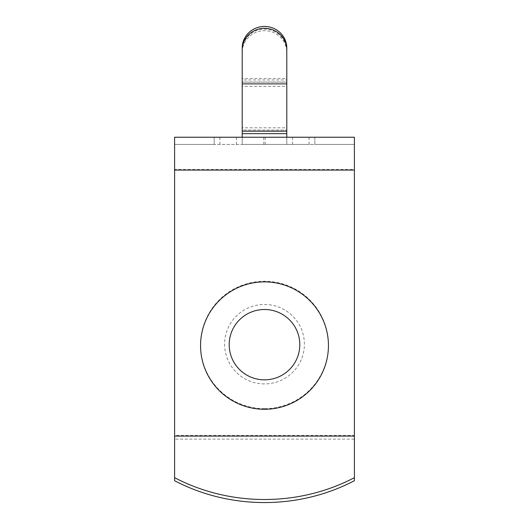 <?xml version="1.0" encoding="UTF-8"?>
<svg xmlns="http://www.w3.org/2000/svg" width="529" height="529" viewBox="0 0 529 529"><rect width="100%" height="100%" fill="white"/><g stroke="black" fill="none" stroke-linecap="round" stroke-linejoin="round"><path stroke-width="0.4" stroke-dasharray="2.65 1.98" d="M264.5 383.922A39.887 39.735 0 0 1 224.613 344.194A39.887 39.735 0 0 1 264.5 304.459A39.887 39.735 0 0 1 304.387 344.194A39.887 39.735 0 0 1 264.5 383.922M354.39 137.236L354.39 144.43L314.841 144.43L314.841 137.236L354.39 137.236L354.39 480.722M309.088 137.236L309.088 144.43L314.841 144.43L314.841 137.236L214.159 137.236L214.159 144.43L174.61 144.43L174.61 480.722M174.61 137.236L174.61 144.43L174.61 137.236L214.159 137.236L214.159 144.43L286.791 144.43L242.209 144.43L242.209 137.236L242.209 144.43L242.209 137.236L242.209 144.43L286.791 144.43L286.791 137.236L286.791 144.43L286.791 137.236L286.791 144.43L309.088 144.43M174.61 170.073L174.61 169.445L354.39 169.445L354.39 170.073M354.39 436.081L354.39 435.453L174.61 435.453L174.61 439.123L354.39 439.123L354.39 436.081M354.39 144.43L174.61 144.43M242.209 137.236L242.209 144.43L242.209 137.236L286.791 137.236L286.791 144.43L286.791 133.645L242.209 133.645L242.209 137.236L286.791 137.236L286.791 130.048L242.209 130.048L242.209 78.457L242.209 82.174L286.791 82.174L286.791 78.457L286.791 130.048L286.791 127.826L286.791 130.048L242.209 130.048M286.791 131.185L286.791 82.021L286.791 86.339L242.209 86.339L242.209 82.021L242.209 131.185M242.209 47.98L242.209 82.021L286.791 82.021L286.791 47.98M286.791 137.236L286.791 130.048M242.209 79.952L242.209 127.826L286.791 127.826L286.791 79.952L242.209 79.952L242.209 52.516A22.291 21.808 180 0 1 264.5 30.715A22.291 21.808 180 0 1 286.791 52.516L286.791 79.952M286.791 52.516L286.791 78.457L242.209 78.457L242.209 52.516M286.791 51.022A22.291 21.808 -0 0 0 264.5 29.214A22.291 21.808 -0 0 0 242.209 51.022M264.5 408.646A63.943 63.698 0 0 1 200.557 344.948A63.943 63.698 0 0 1 264.5 281.249A63.943 63.698 0 0 1 328.443 344.948A63.943 63.698 0 0 1 264.5 408.646M219.912 137.236L219.912 144.43M236.456 137.236L236.456 144.43M292.544 137.236L292.544 144.43M265.221 137.236L265.221 144.43M263.779 137.236L263.779 144.43"/><path stroke-width="0.79" d="M299.804 344.677A35.304 35.165 0 0 1 264.5 379.842A35.304 35.165 0 0 1 229.196 344.677A35.304 35.165 0 0 1 264.5 309.505A35.304 35.165 0 0 1 299.804 344.677M174.61 436.081L354.39 436.081L354.39 137.236L174.61 137.236L174.61 477.68A179.781 162.939 180 0 0 354.39 477.68L354.39 480.722A179.781 162.939 180 0 1 174.61 480.722L174.61 477.68M354.39 436.081L354.39 477.68M286.791 137.236L286.791 133.645L242.209 133.645L242.209 137.236M286.791 133.645L286.791 131.185L242.209 131.185L242.209 83.88L286.791 83.88L286.791 131.185M242.209 133.645L242.209 131.185M242.209 49.845L242.209 47.98A22.291 21.53 0 0 1 264.5 26.45A22.291 21.53 0 0 1 286.791 47.98L286.791 49.845A22.291 21.53 180 0 0 264.5 28.308A22.291 21.53 180 0 0 242.209 49.845L242.209 83.88M286.791 83.88L286.791 49.845M264.5 281.878A63.943 63.698 0 0 1 328.443 345.576A63.943 63.698 0 0 1 264.5 409.274A63.943 63.698 0 0 1 200.557 345.576A63.943 63.698 0 0 1 264.5 281.878M354.39 170.073L174.61 170.073"/></g></svg>
